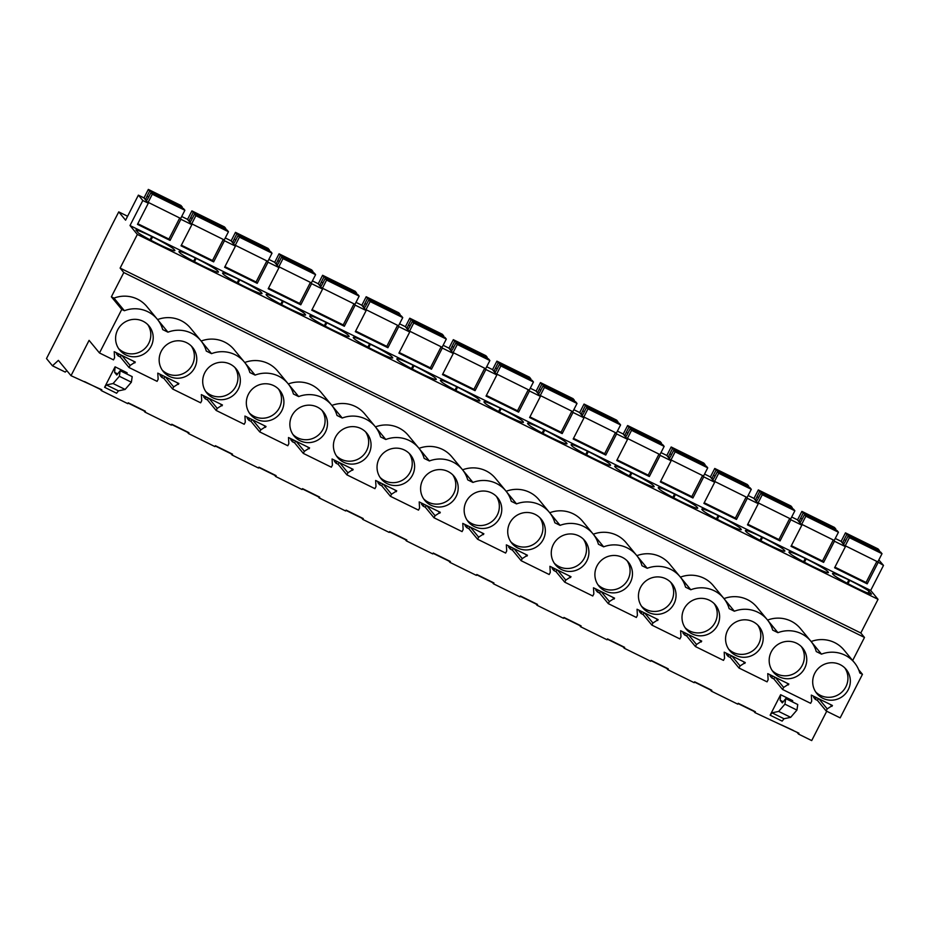 <?xml version="1.0" encoding="UTF-8"?>
<svg xmlns="http://www.w3.org/2000/svg" width="930" height="930" viewBox="0 0 930 930"><rect width="100%" height="100%" fill="white"/><g stroke="black" fill="none" stroke-linecap="round" stroke-linejoin="round"><path stroke-width="1.4" d="M793.383 730.469L781.653 725.016M852.671 660.533L864.482 637.445L860.808 632.993L878.036 599.338L870.689 590.434L883.5 565.405L878.827 559.93M858.704 669.763L862.459 674.32L840.174 717.867L826.154 710.962L817.435 700.395L815.285 699.337L813.611 697.302L814.052 696.442M66.844 370.617L65.24 372.081L52.464 365.792L58.381 360.375L71.017 375.685L101.823 389.775L101.382 390.635L127.794 403.655L128.235 402.795L131.2 404.248L145.394 411.246L144.952 412.106L171.364 425.115L171.806 424.254L174.77 425.708L188.964 432.706L188.523 433.566L214.935 446.586L215.376 445.714L232.535 454.166L232.093 455.037L258.505 468.046L258.947 467.186L261.911 468.639L276.105 475.637L275.664 476.497L302.076 489.517L302.517 488.645L319.676 497.097L319.234 497.957L345.646 510.977L346.088 510.117L349.052 511.57L363.246 518.568L362.805 519.428L389.217 532.437L389.658 531.576L406.817 540.028L406.375 540.888L432.787 553.908L433.229 553.048L450.376 561.488L449.934 562.359L476.358 575.368L476.799 574.508L490.994 581.494L493.946 582.959L493.505 583.819L519.928 596.839L520.37 595.967L537.517 604.419L537.075 605.29L563.499 618.299L563.94 617.439L578.135 624.425L581.087 625.89L580.646 626.75L607.069 639.759L607.511 638.898L624.658 647.35L624.216 648.21L650.64 661.23L651.081 660.37L665.275 667.356L668.228 668.821L667.787 669.681L694.21 682.69L694.652 681.83L697.605 683.283L711.799 690.281L711.357 691.141L737.781 704.161L738.222 703.289L755.369 711.741L754.928 712.613L798.94 733.212L798.498 734.072L811.704 740.582L826.724 711.241M753.881 711.334L738.083 703.557M710.311 689.874L694.512 682.085M666.74 668.403L650.942 660.625M623.17 646.943L607.371 639.166M579.599 625.471L563.801 617.694M536.029 604.012L520.23 596.235M492.458 582.552L476.66 574.763M448.888 561.081L433.089 553.303M405.317 539.621L389.531 531.832M361.747 518.15L345.96 510.372M318.176 496.69L302.39 488.913M274.606 475.23L258.819 467.441M231.035 453.759L215.249 445.982M187.465 432.299L171.678 424.51M143.894 410.827L128.108 403.05M100.324 389.368L84.537 381.591M52.464 365.792L46.5 358.562L50.511 350.726A466.906 85.897 116.2 0 0 77.19 297.019A466.93 85.909 116.2 0 0 88.873 272.455A314.119 57.788 116.2 0 1 117.331 214.644L118.738 211.889L127.596 216.248M179.722 217.992L168.946 239.056L170.074 240.417L137.477 224.363L148.3 203.217L143.883 197.858L138.384 195.149L125.585 220.178L118.738 211.889M223.293 239.463L212.517 260.516L213.644 261.876L181.048 245.822L191.871 224.676L187.453 219.317L181.71 216.492M266.864 260.923L256.087 281.988L257.215 283.336L224.618 267.282L235.441 246.136L231.024 240.789L225.281 237.952M310.434 282.394L299.658 303.447L300.785 304.808L268.189 288.753L279.012 267.608L274.594 262.248L268.84 259.423M354.005 303.854L343.228 324.919L344.344 326.267L311.759 310.213L322.582 289.067L318.153 283.72L312.41 280.883M397.575 325.314L386.799 346.379L387.915 347.739L355.33 331.685L366.153 310.539L361.724 305.18L355.981 302.355M441.146 346.785L430.369 367.838L431.485 369.198L398.9 353.144L409.723 331.998L405.294 326.639L399.551 323.814M484.716 368.245L473.94 389.31L475.056 390.67L442.471 374.604L453.294 353.458L448.865 348.111L443.122 345.274M528.287 389.717L517.51 410.769L518.626 412.13L486.041 396.075L496.864 374.93L492.435 369.57L486.692 366.746M571.857 411.176L561.081 432.241L562.197 433.589L529.612 417.535L540.423 396.389L536.005 391.042L530.263 388.205M615.428 432.648L604.651 453.7L605.767 455.061L573.182 439.007L583.994 417.861L579.576 412.502L573.833 409.677M658.998 454.107L648.222 475.16L649.338 476.52L616.753 460.466L627.564 439.32L623.147 433.961L617.404 431.136M702.569 475.567L691.792 496.632L692.908 497.992L660.323 481.926L671.135 460.78L666.717 455.433L660.974 452.596M746.139 497.039L735.363 518.091L736.479 519.452L703.894 503.397L714.705 482.252L710.288 476.892L704.545 474.068M789.71 518.498L778.933 539.563L780.049 540.911L747.464 524.857L758.276 503.711L753.858 498.364L748.115 495.527M833.28 539.97L822.504 561.023L823.62 562.383L791.023 546.328L801.846 525.183L797.429 519.824L791.686 516.999M876.851 561.429L866.074 582.482L867.19 583.842L834.594 567.788L845.417 546.642L840.999 541.283L835.256 538.458M883.5 565.405L877.037 561.522M867.19 583.842L878.013 562.697M845.417 546.642L834.442 541.237L823.62 562.383M801.846 525.183L790.872 519.765L780.049 540.911M758.276 503.711L747.302 498.306L736.479 519.452M714.705 482.252L703.731 476.846L692.908 497.992M671.135 460.78L660.161 455.375L649.338 476.52M627.564 439.32L616.59 433.915L605.767 455.061M583.994 417.861L573.02 412.443L562.197 433.589M540.423 396.389L529.449 390.984L518.626 412.13M496.864 374.93L485.879 369.524L475.056 390.67M453.294 353.458L442.308 348.053L431.485 369.198M409.723 331.998L398.738 326.593L387.915 347.739M366.153 310.539L355.167 305.121L344.344 326.267M322.582 289.067L311.597 283.662L300.785 304.808M279.012 267.608L268.026 262.202L257.215 283.336M235.441 246.136L224.456 240.731L213.644 261.876M191.871 224.676L180.885 219.271L170.074 240.417M148.3 203.217L142.813 200.508L138.384 195.149M870.689 590.434L130.002 225.537L142.813 200.508M878.036 599.338L137.349 234.441L130.002 225.537M849.706 580.367L848.858 579.948A21.402 1.732 27.1 0 0 832.536 573.508A21.402 1.732 27.1 0 0 832.722 573.961L833.222 574.566A21.402 1.732 27.1 0 0 854.833 587.179L855.681 587.609A21.402 1.732 27.1 0 0 871.526 594.154L869.038 591.143A21.402 1.732 27.1 0 0 849.706 580.367L848.009 583.691M305.4 314.549L304.912 313.945A21.402 1.732 27.1 0 0 283.301 301.332L282.441 300.901A21.402 1.732 27.1 0 0 266.131 294.473A21.402 1.732 27.1 0 0 266.306 294.926L266.805 295.531A21.402 1.732 27.1 0 0 288.416 308.144L289.276 308.562A21.402 1.732 27.1 0 0 305.586 314.991A21.402 1.732 27.1 0 0 305.4 314.549L305.11 315.119M261.83 293.078L261.342 292.473A21.402 1.732 27.1 0 0 239.731 279.86L238.87 279.442A21.402 1.732 27.1 0 0 222.561 273.013A21.402 1.732 27.1 0 0 222.747 273.467L223.235 274.071A21.402 1.732 27.1 0 0 244.846 286.684L245.706 287.103A21.402 1.732 27.1 0 0 262.016 293.531A21.402 1.732 27.1 0 0 261.83 293.078L261.539 293.648M610.394 464.791L609.894 464.186A21.402 1.732 27.1 0 0 588.295 451.573L587.435 451.155A21.402 1.732 27.1 0 0 571.125 444.726A21.402 1.732 27.1 0 0 571.299 445.179L571.799 445.784A21.402 1.732 27.1 0 0 593.41 458.397L594.27 458.816A21.402 1.732 27.1 0 0 610.58 465.244A21.402 1.732 27.1 0 0 610.394 464.791L610.103 465.36M653.964 486.262L653.465 485.658A21.402 1.732 27.1 0 0 631.854 473.045L631.005 472.614A21.402 1.732 27.1 0 0 614.695 466.186A21.402 1.732 27.1 0 0 614.87 466.639L615.369 467.244A21.402 1.732 27.1 0 0 636.98 479.857L637.841 480.287A21.402 1.732 27.1 0 0 654.15 486.716A21.402 1.732 27.1 0 0 653.964 486.262L653.674 486.832M501.154 408.654A21.402 1.732 27.1 0 1 522.753 421.267L523.253 421.871A21.402 1.732 27.1 0 1 523.439 422.325A21.402 1.732 27.1 0 1 507.129 415.884L506.269 415.466A21.402 1.732 27.1 0 1 484.658 402.853L484.158 402.248A21.402 1.732 27.1 0 1 483.984 401.795A21.402 1.732 27.1 0 1 500.294 408.224L501.154 408.654L499.445 411.978M544.724 430.113A21.402 1.732 27.1 0 1 566.324 442.726L566.823 443.331A21.402 1.732 27.1 0 1 567.009 443.784A21.402 1.732 27.1 0 1 550.7 437.356L549.839 436.926A21.402 1.732 27.1 0 1 528.228 424.313L527.729 423.708A21.402 1.732 27.1 0 1 527.554 423.266A21.402 1.732 27.1 0 1 543.864 429.695L544.724 430.113L543.015 433.45M784.676 550.653L784.176 550.049A21.402 1.732 27.1 0 0 762.565 537.435L761.717 537.017A21.402 1.732 27.1 0 0 745.395 530.588A21.402 1.732 27.1 0 0 745.581 531.042L746.081 531.635A21.402 1.732 27.1 0 0 767.692 544.259L768.54 544.678A21.402 1.732 27.1 0 0 784.862 551.106A21.402 1.732 27.1 0 0 784.676 550.653L784.385 551.223M828.246 572.113L827.746 571.52A21.402 1.732 27.1 0 0 806.136 558.895L805.287 558.477A21.402 1.732 27.1 0 0 788.966 552.048A21.402 1.732 27.1 0 0 789.152 552.501L789.651 553.106A21.402 1.732 27.1 0 0 811.262 565.719L812.111 566.138A21.402 1.732 27.1 0 0 828.432 572.566A21.402 1.732 27.1 0 0 828.246 572.113L827.956 572.694M697.535 507.722L697.035 507.117A21.402 1.732 27.1 0 0 675.424 494.504L674.576 494.086A21.402 1.732 27.1 0 0 658.266 487.657A21.402 1.732 27.1 0 0 658.44 488.111L658.94 488.715A21.402 1.732 27.1 0 0 680.551 501.328L681.399 501.747A21.402 1.732 27.1 0 0 697.721 508.175A21.402 1.732 27.1 0 0 697.535 507.722L697.244 508.292M741.105 529.193L740.606 528.589A21.402 1.732 27.1 0 0 718.995 515.976L718.146 515.546A21.402 1.732 27.1 0 0 701.825 509.117A21.402 1.732 27.1 0 0 702.011 509.57L702.51 510.175A21.402 1.732 27.1 0 0 724.121 522.788L724.97 523.206A21.402 1.732 27.1 0 0 741.291 529.647A21.402 1.732 27.1 0 0 741.105 529.193L740.815 529.763M367.885 347.134L369.582 343.833L370.442 344.251A21.402 1.732 27.1 0 1 392.042 356.864L392.251 358.038M369.582 343.833A21.402 1.732 27.1 0 0 353.272 337.404A21.402 1.732 27.1 0 0 353.447 337.857L353.946 338.462A21.402 1.732 27.1 0 0 375.557 351.075L376.418 351.494A21.402 1.732 27.1 0 0 392.727 357.922A21.402 1.732 27.1 0 0 392.541 357.469M324.326 325.674L326.012 322.373L326.872 322.791A21.402 1.732 27.1 0 1 348.471 335.404L348.68 336.579M326.012 322.373A21.402 1.732 27.1 0 0 309.702 315.933A21.402 1.732 27.1 0 0 309.876 316.386L310.376 316.991A21.402 1.732 27.1 0 0 331.987 329.604L332.847 330.034A21.402 1.732 27.1 0 0 349.157 336.462A21.402 1.732 27.1 0 0 348.971 336.009M479.682 400.4L479.183 399.795A21.402 1.732 27.1 0 0 457.583 387.182L456.723 386.764A21.402 1.732 27.1 0 0 440.413 380.335A21.402 1.732 27.1 0 0 440.588 380.789L441.087 381.393A21.402 1.732 27.1 0 0 462.698 394.006L463.559 394.425A21.402 1.732 27.1 0 0 479.868 400.853A21.402 1.732 27.1 0 0 479.682 400.4L479.392 400.97M436.112 378.94L435.612 378.336A21.402 1.732 27.1 0 0 414.013 365.723L413.153 365.292A21.402 1.732 27.1 0 0 396.843 358.864A21.402 1.732 27.1 0 0 397.017 359.317L397.517 359.922A21.402 1.732 27.1 0 0 419.128 372.535L419.988 372.965A21.402 1.732 27.1 0 0 436.298 379.394A21.402 1.732 27.1 0 0 436.112 378.94L435.821 379.51M218.259 271.618L217.771 271.014A21.402 1.732 27.1 0 0 196.16 258.401L195.3 257.97A21.402 1.732 27.1 0 0 178.99 251.542A21.402 1.732 27.1 0 0 179.176 251.995L179.664 252.6A21.402 1.732 27.1 0 0 201.275 265.213L202.136 265.643A21.402 1.732 27.1 0 0 218.445 272.072A21.402 1.732 27.1 0 0 218.259 271.618L217.969 272.188M174.689 250.147L174.201 249.542A21.402 1.732 27.1 0 0 152.59 236.929L151.73 236.511A21.402 1.732 27.1 0 0 135.896 229.966L138.384 232.977A21.402 1.732 27.1 0 0 157.705 243.753L158.565 244.172A21.402 1.732 27.1 0 0 174.875 250.6A21.402 1.732 27.1 0 0 174.689 250.147L174.398 250.716M137.349 234.441L120.121 268.096L860.808 632.993M864.482 637.445L123.795 272.548L120.121 268.096M157.263 319.176L146.87 306.575A29.644 29.039 140.5 0 0 113.995 298.112L111.368 296.821L121.76 309.423L124.388 310.713A29.644 29.039 -39.5 0 1 157.263 319.176A29.644 29.039 -39.5 0 1 162.715 329.592L167.958 332.173A29.644 29.039 -39.5 0 1 200.834 340.636L190.441 328.046A29.644 29.039 140.5 0 0 157.589 319.571M201.624 341.647L211.529 353.644A29.644 29.039 -39.5 0 1 244.404 362.107L234.011 349.506A29.644 29.039 140.5 0 0 201.159 341.043M245.195 363.107L255.099 375.104A29.644 29.039 -39.5 0 1 287.975 383.567L277.57 370.965A29.644 29.039 140.5 0 0 244.73 362.502M288.765 384.578L298.67 396.575A29.644 29.039 -39.5 0 1 331.545 405.027L321.141 392.437A29.644 29.039 140.5 0 0 288.3 383.962M332.336 406.038L342.24 418.035A29.644 29.039 -39.5 0 1 375.116 426.498L364.711 413.897A29.644 29.039 140.5 0 0 331.871 405.434M375.906 427.498L385.811 439.495A29.644 29.039 -39.5 0 1 418.686 447.958L408.282 435.368A29.644 29.039 140.5 0 0 375.441 426.893M419.476 448.969L429.381 460.966A29.644 29.039 -39.5 0 1 462.257 469.429L451.852 456.828A29.644 29.039 140.5 0 0 419 448.365M463.047 470.429L472.952 482.426A29.644 29.039 -39.5 0 1 505.827 490.889L495.423 478.299A29.644 29.039 140.5 0 0 462.57 469.824M506.618 491.9L516.522 503.897A29.644 29.039 -39.5 0 1 549.398 512.349L538.993 499.759A29.644 29.039 140.5 0 0 506.141 491.284M550.188 513.36L560.093 525.357A29.644 29.039 -39.5 0 1 592.956 533.82L582.564 521.219A29.644 29.039 140.5 0 0 549.711 512.755M593.759 534.82L603.663 546.828A29.644 29.039 -39.5 0 1 636.527 555.28L626.134 542.69A29.644 29.039 140.5 0 0 593.282 534.215M637.329 556.291L647.222 568.288A29.644 29.039 -39.5 0 1 680.097 576.751L669.705 564.15A29.644 29.039 140.5 0 0 636.852 555.687M680.9 577.751L690.792 589.748A29.644 29.039 -39.5 0 1 723.668 598.211L713.275 585.621A29.644 29.039 140.5 0 0 680.423 577.146M724.47 599.222L734.363 611.219A29.644 29.039 -39.5 0 1 767.238 619.671L756.846 607.081A29.644 29.039 140.5 0 0 723.993 598.606M768.04 620.682L777.933 632.679A29.644 29.039 -39.5 0 1 810.809 641.142L800.416 628.54A29.644 29.039 140.5 0 0 767.564 620.077M810.809 641.142A29.644 29.039 -39.5 0 1 816.261 651.558L821.504 654.15A29.644 29.039 -39.5 0 1 854.379 662.602L843.987 650.012A29.644 29.039 140.5 0 0 811.134 641.537M111.368 296.821L123.795 272.548M862.459 674.32L859.832 673.029A29.644 29.039 -39.5 0 0 854.379 662.602M826.154 710.962L827.212 708.869L832.431 705.498L811.332 695.105L811.692 701.22L810.623 703.312L782.583 689.49L783.641 687.41L788.861 684.038L767.762 673.634L768.122 679.76L767.052 681.841L739.013 668.031L740.082 665.938L745.29 662.567L724.191 652.174L724.551 658.301L723.482 660.381L695.442 646.559L696.512 644.478L701.72 641.107L680.621 630.714L680.981 636.829L679.911 638.922L651.872 625.1L652.941 623.019L658.149 619.636L637.05 609.243L637.41 615.369L636.341 617.45L608.301 603.64L609.371 601.547L614.579 598.176L593.48 587.783L593.84 593.898L592.77 595.99L564.731 582.168L565.8 580.088L571.008 576.705L549.921 566.312L550.269 572.438L549.2 574.519L521.16 560.709L522.23 558.616L527.438 555.245L506.35 544.852L506.699 550.967L505.629 553.059L477.59 539.237L478.659 537.156L483.879 533.785L462.78 523.392L463.128 529.507L462.071 531.6L434.019 517.778L435.089 515.697L440.309 512.314L419.209 501.921L419.558 508.047L418.5 510.128L390.449 496.318L391.518 494.225L396.738 490.854L375.639 480.461L375.987 486.576L374.93 488.669L346.878 474.846L347.948 472.766L353.168 469.383L332.068 458.99L332.417 465.116L331.359 467.197L303.308 453.387L304.377 451.294L309.597 447.923L288.498 437.53L288.846 443.645L287.788 445.737L259.737 431.915L260.807 429.834L266.026 426.463L244.927 416.059L245.288 422.185L244.218 424.266L216.167 410.456L217.236 408.363L222.456 404.992L201.357 394.599L201.717 400.725L200.648 402.806L172.596 388.996L173.666 386.903L178.886 383.532L157.786 373.139L158.147 379.254L157.077 381.347L129.026 367.524L120.319 356.969L118.168 355.911L116.494 353.877L116.936 353.005M777.933 632.679L772.691 630.098A29.644 29.039 -39.5 0 0 767.238 619.671M734.363 611.219L729.132 608.639A29.644 29.039 -39.5 0 0 723.668 598.211M690.792 589.748L685.561 587.167A29.644 29.039 -39.5 0 0 680.097 576.751M647.222 568.288L641.991 565.707A29.644 29.039 -39.5 0 0 636.527 555.28M603.663 546.828L598.42 544.236A29.644 29.039 -39.5 0 0 592.956 533.82M560.093 525.357L554.85 522.776A29.644 29.039 -39.5 0 0 549.398 512.349M516.522 503.897L511.279 501.317A29.644 29.039 -39.5 0 0 505.827 490.889M472.952 482.426L467.709 479.845A29.644 29.039 -39.5 0 0 462.257 469.429M429.381 460.966L424.138 458.385A29.644 29.039 -39.5 0 0 418.686 447.958M385.811 439.495L380.568 436.914A29.644 29.039 -39.5 0 0 375.116 426.498M342.24 418.035L336.997 415.454A29.644 29.039 -39.5 0 0 331.545 405.027M298.67 396.575L293.427 393.995A29.644 29.039 -39.5 0 0 287.975 383.567M255.099 375.104L249.856 372.523A29.644 29.039 -39.5 0 0 244.404 362.107M211.529 353.644L206.286 351.063A29.644 29.039 -39.5 0 0 200.834 340.636M121.76 309.423L99.487 352.97L89.082 340.368L71.017 375.685M129.026 367.524L130.095 365.444L135.315 362.061L114.216 351.668L114.576 357.794L113.507 359.875L99.487 352.97M834.326 699.941A18.972 18.577 -39.5 0 1 821.283 665.961A18.972 18.577 -39.5 0 1 849.055 687.909A18.972 18.577 -39.5 0 1 834.326 699.941M703.615 635.55A18.972 18.577 -39.5 0 1 690.583 601.571A18.972 18.577 -39.5 0 1 718.344 623.519A18.972 18.577 -39.5 0 1 703.615 635.55M422.615 497.12A18.972 18.577 -39.5 0 1 454.014 476.218A18.972 18.577 -39.5 0 1 442.192 506.769A18.972 18.577 -39.5 0 1 422.615 497.12M355.051 463.838A18.972 18.577 -39.5 0 1 342.019 429.846A18.972 18.577 -39.5 0 1 369.78 451.794A18.972 18.577 -39.5 0 1 355.051 463.838M485.762 528.228A18.972 18.577 -39.5 0 1 472.731 494.249A18.972 18.577 -39.5 0 1 500.491 516.197A18.972 18.577 -39.5 0 1 485.762 528.228M640.468 604.442A18.972 18.577 -39.5 0 1 671.867 583.54A18.972 18.577 -39.5 0 1 660.044 614.091A18.972 18.577 -39.5 0 1 640.468 604.442M248.333 411.258A18.972 18.577 -39.5 0 1 279.732 390.368A18.972 18.577 -39.5 0 1 267.91 420.906A18.972 18.577 -39.5 0 1 248.333 411.258M379.045 475.649A18.972 18.577 -39.5 0 1 410.444 454.758A18.972 18.577 -39.5 0 1 398.621 485.297A18.972 18.577 -39.5 0 1 379.045 475.649M224.339 399.447A18.972 18.577 -39.5 0 1 211.308 365.455A18.972 18.577 -39.5 0 1 239.068 387.403A18.972 18.577 -39.5 0 1 224.339 399.447M311.48 442.366A18.972 18.577 -39.5 0 1 298.449 408.386A18.972 18.577 -39.5 0 1 326.209 430.334A18.972 18.577 -39.5 0 1 311.48 442.366M180.769 377.975A18.972 18.577 -39.5 0 1 167.737 343.995A18.972 18.577 -39.5 0 1 195.498 365.943A18.972 18.577 -39.5 0 1 180.769 377.975M117.622 346.867A18.972 18.577 -39.5 0 1 149.021 325.965A18.972 18.577 -39.5 0 1 137.198 356.516A18.972 18.577 -39.5 0 1 117.622 346.867M529.333 549.688A18.972 18.577 -39.5 0 1 516.301 515.708A18.972 18.577 -39.5 0 1 544.062 537.656A18.972 18.577 -39.5 0 1 529.333 549.688M596.897 582.971A18.972 18.577 -39.5 0 1 628.296 562.08A18.972 18.577 -39.5 0 1 616.474 592.619A18.972 18.577 -39.5 0 1 596.897 582.971M572.903 571.159A18.972 18.577 -39.5 0 1 559.872 537.168A18.972 18.577 -39.5 0 1 587.632 559.116A18.972 18.577 -39.5 0 1 572.903 571.159M771.179 668.833A18.972 18.577 -39.5 0 1 802.578 647.943A18.972 18.577 -39.5 0 1 790.756 678.481A18.972 18.577 -39.5 0 1 771.179 668.833M747.185 657.01A18.972 18.577 -39.5 0 1 734.154 623.03A18.972 18.577 -39.5 0 1 761.914 644.978A18.972 18.577 -39.5 0 1 747.185 657.01M782.583 689.49L773.865 678.935L771.726 677.877L770.04 675.843L770.482 674.982M739.013 668.031L730.294 657.475L728.155 656.417L726.47 654.371L726.911 653.511M695.442 646.559L686.724 636.004L684.585 634.946L682.899 632.912L683.341 632.051M651.872 625.1L643.153 614.544L641.014 613.486L639.329 611.452L639.77 610.58M608.301 603.64L599.583 593.073L597.444 592.015L595.758 589.98L596.2 589.12M564.731 582.168L556.012 571.613L553.873 570.555L552.188 568.521L552.629 567.649M521.16 560.709L512.442 550.142L510.303 549.095L508.617 547.049L509.059 546.189M477.59 539.237L468.871 528.682L466.732 527.624L465.047 525.59L465.488 524.729M434.019 517.778L425.301 507.222L423.162 506.164L421.476 504.13L421.918 503.258M390.449 496.318L381.73 485.751L379.591 484.693L377.906 482.658L378.347 481.798M346.878 474.846L338.16 464.291L336.021 463.233L334.335 461.199L334.777 460.327M303.308 453.387L294.589 442.82L292.45 441.773L290.765 439.727L291.206 438.867M259.737 431.915L251.019 421.36L248.88 420.302L247.194 418.268L247.636 417.407M216.167 410.456L207.448 399.9L205.309 398.842L203.624 396.808L204.077 395.936M172.596 388.996L163.889 378.429L161.739 377.371L160.053 375.336L160.506 374.476M120.191 370.733L132.2 376.638L131.374 382.195L125.12 389.449L118.47 390.867L116.587 393.227L104.59 387.31L115.076 366.827L114.634 372.407L116.785 375.011L120.191 370.733L119.366 376.278L113.111 383.532L106.462 384.95L104.59 387.31M126.968 374.069L127.073 372.744L115.076 366.827M785.745 698.616L797.754 704.522L796.94 710.078L790.674 717.332L784.025 718.75L782.153 721.11L770.145 715.193L780.63 694.71L780.189 700.29L782.339 702.894L785.745 698.616L784.932 704.161L778.666 711.415L772.016 712.833L770.145 715.193M792.534 701.952L792.639 700.627L780.63 694.71M798.498 734.072L796.998 732.247M754.928 712.613L753.428 710.787M711.357 691.141L709.857 689.328M667.787 669.681L666.287 667.856M624.216 648.21L622.716 646.397M580.646 626.75L579.146 624.925M537.075 605.29L535.575 603.465M493.505 583.819L492.005 581.994M449.934 562.359L448.434 560.534M406.375 540.888L404.864 539.075M362.805 519.428L361.293 517.603M319.234 497.957L317.723 496.143M275.664 476.497L274.152 474.672M232.093 455.037L230.582 453.212M188.523 433.566L187.011 431.752M144.952 412.106L143.441 410.281M101.382 390.635L99.87 388.821M833.466 540.063L834.442 541.237M868.015 593.131L869.038 591.143M821.504 654.15L811.611 642.142M827.212 708.869L818.946 698.849M818.365 698.57L817.435 700.395M831.99 706.358L830.49 704.545M815.784 692.06A18.972 18.577 140.5 0 0 844.893 668.031M816.226 697.512L815.285 699.337M783.223 701.778L780.189 700.29M784.025 718.75L772.016 712.833M790.674 717.332L778.666 711.415M796.94 710.078L784.932 704.161M124.388 310.713L113.995 298.112M119.11 354.086L118.168 355.911M118.47 390.867L106.462 384.95M117.668 373.895L114.634 372.407M130.095 365.444L121.83 355.423M121.249 355.132L120.319 356.969M134.873 362.933L133.374 361.107M167.958 332.173L158.054 320.176M118.656 348.622A18.972 18.577 140.5 0 0 147.765 324.593M179.92 218.097L180.885 219.271M125.12 389.449L113.111 383.532M131.374 382.195L119.366 376.278M783.641 687.41L775.376 677.389M774.806 677.11L773.865 678.935M788.419 684.899L786.919 683.073M772.214 670.588A18.972 18.577 140.5 0 0 801.323 646.571M772.656 676.052L771.726 677.877M789.896 518.591L790.872 519.765M740.082 665.938L731.805 655.929M731.236 655.638L730.294 657.475M744.849 663.427L743.349 661.614M728.643 649.128A18.972 18.577 140.5 0 0 757.752 625.1M729.085 654.581L728.155 656.417M746.337 497.132L747.302 498.306M696.512 644.478L688.235 634.458M687.665 634.179L686.724 636.004M701.278 641.967L699.779 640.142M685.073 627.669A18.972 18.577 140.5 0 0 714.182 603.64M685.515 633.121L684.585 634.946M702.766 475.672L703.731 476.846M652.941 623.019L644.664 612.998M644.095 612.707L643.153 614.544M657.708 620.508L656.208 618.683M641.502 606.197A18.972 18.577 140.5 0 0 670.611 582.168M641.944 611.649L641.014 613.486M659.196 454.2L660.161 455.375M609.371 601.547L601.094 591.527M600.524 591.248L599.583 593.073M614.137 599.036L612.638 597.211M597.932 584.738A18.972 18.577 140.5 0 0 627.041 560.709M598.374 590.19L597.444 592.015M615.625 432.741L616.59 433.915M565.8 580.088L557.523 570.067M556.954 569.776L556.012 571.613M570.567 577.577L569.067 575.751M554.361 563.266A18.972 18.577 140.5 0 0 583.47 539.249M554.803 568.73L553.873 570.555M572.055 411.269L573.02 412.443M522.23 558.616L513.953 548.607M513.383 548.316L512.442 550.142M527.008 556.105L525.497 554.292M510.791 541.806A18.972 18.577 140.5 0 0 539.9 517.778M511.233 547.259L510.303 549.095M528.484 389.81L529.449 390.984M478.659 537.156L470.382 527.136M469.813 526.857L468.871 528.682M483.437 534.645L481.926 532.82M467.22 520.335A18.972 18.577 140.5 0 0 496.329 496.318M467.662 525.799L466.732 527.624M484.914 368.35L485.879 369.524M435.089 515.697L426.824 505.676M426.242 505.385L425.301 507.222M439.867 513.174L438.356 511.361M423.65 498.875A18.972 18.577 140.5 0 0 452.759 474.846M424.092 504.327L423.162 506.164M441.343 346.878L442.308 348.053M391.518 494.225L383.253 484.204M382.672 483.925L381.73 485.751M396.296 491.714L394.785 489.889M380.079 477.416A18.972 18.577 140.5 0 0 409.188 453.387M380.521 482.868L379.591 484.693M397.773 325.419L398.738 326.593M347.948 472.766L339.683 462.745M339.101 462.454L338.16 464.291M352.726 470.255L351.215 468.429M336.509 455.944A18.972 18.577 140.5 0 0 365.618 431.915M336.951 461.408L336.021 463.233M354.202 303.947L355.167 305.121M304.377 451.294L296.112 441.285M295.531 440.994L294.589 442.82M309.155 448.783L307.644 446.97M292.938 434.484A18.972 18.577 140.5 0 0 322.047 410.456M293.38 439.937L292.45 441.773M310.632 282.488L311.597 283.662M260.807 429.834L252.542 419.814M251.96 419.535L251.019 421.36M265.585 427.323L264.074 425.498M249.368 413.013A18.972 18.577 140.5 0 0 278.477 388.996M249.821 418.477L248.88 420.302M267.061 261.028L268.026 262.202M217.236 408.363L208.971 398.354M208.39 398.063L207.448 399.9M222.014 405.852L220.503 404.039M205.797 391.553A18.972 18.577 140.5 0 0 234.906 367.524M206.251 397.005L205.309 398.842M223.491 239.556L224.456 240.731M173.666 386.903L165.401 376.882M164.819 376.603L163.889 378.429M178.444 384.392L176.944 382.567M162.227 370.094A18.972 18.577 140.5 0 0 191.336 346.065M162.68 375.546L161.739 377.371M844.301 545.282L877.815 561.906L882.012 553.71L880.663 552.083L848.067 536.017L845.428 541.202A4.964 0.918 -63.8 0 1 843.475 544.294M879.024 551.269L879.396 550.537L878.048 548.909L845.463 532.855L841.266 541.051L841.836 542.295M845.219 545.852L849.415 537.645L848.067 536.017M845.8 540.47L844.149 539.656A4.964 0.918 -63.8 0 0 842.65 543.294M844.149 539.656L846.8 534.483L845.463 532.855M882.012 553.71L849.415 537.645M866.074 582.482L834.931 567.149M879.396 550.537L846.8 534.483M800.73 523.823L834.245 540.446L838.442 532.239L837.093 530.612L804.508 514.557L801.858 519.731A4.964 0.918 -63.8 0 1 799.905 522.823M835.454 529.798L835.826 529.077L834.477 527.45L801.893 511.384L797.696 519.591L798.265 520.835M801.648 524.38L805.845 516.185L804.508 514.557M802.23 519.01L800.579 518.196A4.964 0.918 -63.8 0 0 799.091 521.835M800.579 518.196L803.229 513.011L801.893 511.384M838.442 532.239L805.845 516.185M822.504 561.023L791.36 545.678M835.826 529.077L803.229 513.011M757.16 502.363L790.674 518.975L794.871 510.779L793.523 509.152L760.938 493.098L758.287 498.271A4.964 0.918 -63.8 0 1 756.334 501.363M791.883 508.338L792.255 507.606L790.907 505.978L758.322 489.924L754.125 498.12L754.695 499.375M758.078 502.921L762.275 494.725L760.938 493.098M758.659 497.538L757.008 496.736A4.964 0.918 -63.8 0 0 755.52 500.363M757.008 496.736L759.659 491.552L758.322 489.924M794.871 510.779L762.275 494.725M778.933 539.563L747.79 524.218M792.255 507.606L759.659 491.552M713.589 480.891L747.104 497.515L751.301 489.308L749.952 487.68L717.367 471.626L714.717 476.811A4.964 0.918 -63.8 0 1 712.764 479.892M748.313 486.878L748.685 486.146L747.336 484.518L714.752 468.464L710.555 476.66L711.125 477.904M714.507 481.461L718.704 473.254L717.367 471.626M715.089 476.079L713.438 475.265A4.964 0.918 -63.8 0 0 711.95 478.904M713.438 475.265L716.088 470.092L714.752 468.464M751.301 489.308L718.704 473.254M735.363 518.091L704.219 502.746M748.685 486.146L716.088 470.092M670.019 459.432L703.533 476.044L707.73 467.848L706.382 466.221L673.797 450.167L671.146 455.34A4.964 0.918 -63.8 0 1 669.193 458.432M704.742 465.407L705.114 464.675L703.766 463.047L671.181 446.993L666.984 455.189L667.554 456.444M670.937 459.99L675.134 451.794L673.797 450.167M671.518 454.607L669.867 453.805A4.964 0.918 -63.8 0 0 668.379 457.432M669.867 453.805L672.518 448.62L671.181 446.993M707.73 467.848L675.134 451.794M691.792 496.632L660.649 481.287M705.114 464.675L672.518 448.62M626.448 437.96L659.963 454.584L664.16 446.388L662.811 444.761L630.226 428.695L627.576 433.88A4.964 0.918 -63.8 0 1 625.623 436.972M661.172 443.947L661.544 443.215L660.195 441.587L627.611 425.533L623.414 433.729L623.984 434.973M627.366 438.53L631.563 430.323L630.226 428.695M627.948 433.148L626.297 432.334A4.964 0.918 -63.8 0 0 624.809 435.972M626.297 432.334L628.947 427.161L627.611 425.533M664.16 446.388L631.563 430.323M648.222 475.16L617.078 459.827M661.544 443.215L628.947 427.161M582.878 416.5L616.392 433.113L620.589 424.917L619.24 423.29L586.656 407.235L584.005 412.409A4.964 0.918 -63.8 0 1 582.052 415.501M617.601 422.476L617.973 421.755L616.625 420.127L584.04 404.062L579.843 412.269L580.413 413.513M583.796 417.059L587.993 408.863L586.656 407.235M584.377 411.688L582.726 410.874A4.964 0.918 -63.8 0 0 581.238 414.513M582.726 410.874L585.377 405.689L584.04 404.062M620.589 424.917L587.993 408.863M604.651 453.7L573.508 438.356M617.973 421.755L585.377 405.689M539.307 395.029L572.822 411.653L577.019 403.457L575.67 401.83L543.085 385.776L540.435 390.949A4.964 0.918 -63.8 0 1 538.482 394.041M574.031 401.016L574.403 400.284L573.054 398.656L540.47 382.602L536.273 390.798L536.843 392.053M540.225 395.599L544.422 387.403L543.085 385.776M540.807 390.216L539.156 389.403A4.964 0.918 -63.8 0 0 537.668 393.041M539.156 389.403L541.806 384.23L540.47 382.602M577.019 403.457L544.422 387.403M561.081 432.241L529.937 416.896M574.403 400.284L541.806 384.23M495.737 373.569L529.251 390.193L533.448 381.986L532.1 380.358L499.515 364.304L496.864 369.489A4.964 0.918 -63.8 0 1 494.911 372.57M530.46 379.556L530.832 378.824L529.484 377.196L496.899 361.142L492.702 369.338L493.272 370.582M496.655 374.127L500.851 365.932L499.515 364.304M497.236 368.757L495.585 367.943A4.964 0.918 -63.8 0 0 494.097 371.582M495.585 367.943L498.236 362.77L496.899 361.142M533.448 381.986L500.851 365.932M517.51 410.769L486.367 395.424M530.832 378.824L498.236 362.77M452.166 352.11L485.681 368.722L489.877 360.526L488.529 358.899L455.944 342.845L453.294 348.018A4.964 0.918 -63.8 0 1 451.352 351.11M486.89 358.085L487.262 357.353L485.913 355.725L453.329 339.671L449.132 347.867L449.702 349.122M453.096 352.668L457.281 344.472L455.944 342.845M453.666 347.285L452.026 346.483A4.964 0.918 -63.8 0 0 450.527 350.11M452.026 346.483L454.665 341.298L453.329 339.671M489.877 360.526L457.281 344.472M473.94 389.31L442.796 373.965M487.262 357.353L454.665 341.298M408.596 330.638L442.11 347.262L446.307 339.066L444.959 337.427L412.374 321.373L409.723 326.558A4.964 0.918 -63.8 0 1 407.782 329.65M443.319 336.625L443.691 335.893L442.343 334.265L409.758 318.211L405.561 326.407L406.131 327.651M409.526 331.208L413.711 323.001L412.374 321.373M410.095 325.825L408.456 325.012A4.964 0.918 -63.8 0 0 406.956 328.65M408.456 325.012L411.095 319.839L409.758 318.211M446.307 339.066L413.711 323.001M430.369 367.838L399.226 352.505M443.691 335.893L411.095 319.839M365.025 309.178L398.54 325.791L402.737 317.595L401.388 315.968L368.803 299.913L366.153 305.087A4.964 0.918 -63.8 0 1 364.211 308.179M399.749 315.154L400.121 314.433L398.784 312.794L366.188 296.74L361.991 304.947L362.561 306.191M365.955 309.737L370.14 301.541L368.803 299.913M366.525 304.366L364.886 303.552A4.964 0.918 -63.8 0 0 363.386 307.191M364.886 303.552L367.536 298.367L366.188 296.74M402.737 317.595L370.14 301.541M386.799 346.379L355.655 331.034M400.121 314.433L367.536 298.367M321.454 287.707L354.969 304.331L359.166 296.135L357.829 294.508L325.233 278.442L322.582 283.627A4.964 0.918 -63.8 0 1 320.641 286.719M356.178 293.694L356.55 292.962L355.214 291.334L322.617 275.28L318.42 283.476L318.99 284.719M322.385 288.277L326.581 280.081L325.233 278.442M322.954 282.894L321.315 282.081A4.964 0.918 -63.8 0 0 319.815 285.719M321.315 282.081L323.966 276.908L322.617 275.28M359.166 296.135L326.581 280.081M343.228 324.919L312.085 309.574M356.55 292.962L323.966 276.908M277.884 266.247L311.399 282.871L315.596 274.664L314.259 273.036L281.662 256.982L279.012 262.167A4.964 0.918 -63.8 0 1 277.07 265.248M312.608 272.234L312.98 271.502L311.643 269.874L279.047 253.809L274.85 262.016L275.42 263.26M278.814 266.805L283.011 258.61L281.662 256.982M279.384 261.435L277.745 260.621A4.964 0.918 -63.8 0 0 276.245 264.26M277.745 260.621L280.395 255.448L279.047 253.809M315.596 274.664L283.011 258.61M299.658 303.447L268.514 288.102M312.98 271.502L280.395 255.448M234.314 244.788L267.828 261.4L272.025 253.204L270.688 251.577L238.092 235.523L235.441 240.696A4.964 0.918 -63.8 0 1 233.5 243.788M269.037 250.763L269.409 250.031L268.072 248.403L235.476 232.349L231.279 240.544L231.849 241.8M235.244 245.346L239.44 237.15L238.092 235.523M235.813 239.963L234.174 239.161A4.964 0.918 -63.8 0 0 232.674 242.788M234.174 239.161L236.825 233.976L235.476 232.349M272.025 253.204L239.44 237.15M256.087 281.988L224.944 266.643M269.409 250.031L236.825 233.976M190.743 223.316L224.258 239.94L228.455 231.733L227.118 230.105L194.521 214.051L191.871 219.236A4.964 0.918 -63.8 0 1 189.929 222.328M225.467 229.303L225.839 228.571L224.502 226.943L191.906 210.889L187.709 219.085L188.279 220.329M191.673 223.886L195.87 215.679L194.521 214.051M192.243 218.504L190.604 217.69A4.964 0.918 -63.8 0 0 189.104 221.328M190.604 217.69L193.254 212.517L191.906 210.889M228.455 231.733L195.87 215.679M212.517 260.516L181.373 245.183M225.839 228.571L193.254 212.517M147.173 201.857L180.687 218.469L184.884 210.273L183.547 208.645L150.951 192.591L148.3 197.765A4.964 0.918 -63.8 0 1 146.359 200.857M181.896 207.832L182.268 207.099L180.931 205.472L148.335 189.418L144.138 197.625L144.708 198.869M148.103 202.415L152.299 194.219L150.951 192.591M148.672 197.032L147.033 196.23A4.964 0.918 -63.8 0 0 145.533 199.857M147.033 196.23L149.684 191.045L148.335 189.418M184.884 210.273L152.299 194.219M168.946 239.056L137.803 223.712M182.268 207.099L149.684 191.045M847.16 583.25L848.858 579.948M174.201 249.542L173.666 250.6M150.044 239.812L151.73 236.511M152.59 236.929L150.881 240.266M827.746 571.52L827.212 572.566M803.59 561.778L805.287 558.477M806.136 558.895L804.438 562.231M784.176 550.049L783.641 551.095M760.019 540.318L761.717 537.017M762.565 537.435L760.868 540.772M740.606 528.589L740.071 529.635M716.449 518.847L718.146 515.546M718.995 515.976L717.297 519.3M697.035 507.117L696.5 508.164M672.878 497.387L674.576 494.086M675.424 494.504L673.727 497.841M653.465 485.658L652.93 486.704M629.308 475.928L631.005 472.614M631.854 473.045L630.156 476.369M609.894 464.186L609.359 465.244M585.737 454.456L587.435 451.155M588.295 451.573L586.586 454.91M566.324 442.726L565.789 443.773M542.167 432.996L543.864 429.695M522.753 421.267L522.218 422.313M498.596 411.525L500.294 408.224M479.183 399.795L478.648 400.842M455.026 390.065L456.723 386.764M457.583 387.182L455.874 390.519M435.612 378.336L435.077 379.382M411.455 368.606L413.153 365.292M414.013 365.723L412.304 369.047M392.042 356.864L391.507 357.922M370.442 344.251L368.733 347.588M348.471 335.404L347.936 336.451M326.872 322.791L325.163 326.116M304.912 313.945L304.366 314.991M280.755 304.203L282.441 300.901M283.301 301.332L281.592 304.656M261.342 292.473L260.795 293.52M237.185 282.743L238.87 279.442M239.731 279.86L238.022 283.197M217.771 271.014L217.225 272.06M193.614 261.284L195.3 257.97M196.16 258.401L194.451 261.725"/></g></svg>
